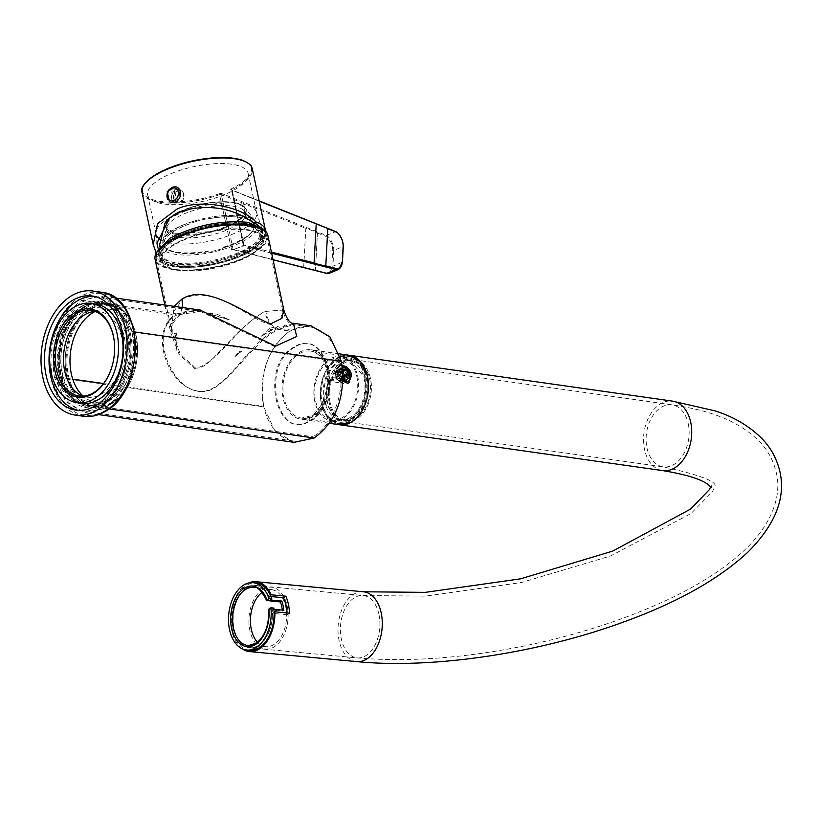 <?xml version="1.0" encoding="UTF-8"?>
<svg xmlns="http://www.w3.org/2000/svg" width="821" height="821" viewBox="0 0 821 821"><rect width="100%" height="100%" fill="white"/><g stroke="black" fill="none" stroke-linecap="round" stroke-linejoin="round"><path stroke-width="0.62" stroke-dasharray="4.11 3.08" d="M278.637 326.122L261.078 336.446L270.94 330.001L269.319 328.41L278.637 326.122L270.94 330.001M269.319 328.41L261.078 336.446M294.677 347.324C260.134 365.078 276.851 443.104 310.43 420.804C344.974 403.06 328.246 325.034 294.677 347.324M309.517 420.68C344.061 402.926 327.333 324.911 293.764 347.201C259.22 364.955 275.948 442.971 309.517 420.68M91.264 308.45A51.374 34.903 98.1 0 1 108.577 304.653A51.374 34.903 98.1 0 1 136.625 347.786A51.374 34.903 98.1 0 1 111.451 402.588A51.374 34.903 98.1 0 1 94.138 406.385A51.374 34.903 98.1 0 1 66.091 363.251A51.374 34.903 98.1 0 1 91.264 308.45M104.534 401.613A51.374 34.903 -81.9 0 0 123.694 378.307A51.374 34.903 -81.9 0 0 129.154 339.843A51.374 34.903 -81.9 0 0 101.66 303.678A51.374 34.903 -81.9 0 0 84.347 307.465A51.374 34.903 -81.9 0 0 59.174 362.266A51.374 34.903 -81.9 0 0 87.221 405.4A51.374 34.903 -81.9 0 0 104.534 401.613M103.6 403.039L123.427 378.943L129.071 339.155L112.231 306.541L97.894 301.523L82.726 305.679L61.052 334.475L58.188 374.92L75.809 403.316L103.6 403.039M342.952 381.057L337.944 372.231L339.34 365.489L342.039 365.078M343.886 365.561L348.402 368.537M339.36 424.724L328.061 418.063L321.329 403.593C318.517 383.263 323.915 368.013 337.544 357.864L349.212 355.247M348.556 381.857L345.384 382.535C341.125 381.437 338.231 378.245 336.702 372.96L338.775 365.827L341.69 365.314C345.949 366.412 348.833 369.604 350.362 374.899L350.259 379.466M323.802 402.136L340.027 421.029L350.588 418.71C362.749 409.648 367.572 396.03 365.058 377.886L348.833 358.993L338.273 361.312C326.111 370.374 321.288 383.982 323.802 402.136M356.858 376.716A31.321 21.284 98.1 0 1 331.838 419.859A31.321 21.284 98.1 0 1 315.613 400.976A31.321 21.284 98.1 0 1 340.633 357.833A31.321 21.284 98.1 0 1 356.858 376.716M310.831 325.763L290.983 330.104C268.118 347.15 259.046 372.734 263.777 406.867L54.391 377.157C49.66 343.024 58.732 317.44 81.597 300.394L101.435 296.053L120.554 307.146L131.935 331.561C136.666 365.684 127.604 391.268 104.729 408.314L84.891 412.665L65.783 401.561L54.391 377.157M182.806 307.598L180.199 313.355L176.597 313.879L199.985 310.03M293.672 323.33L278.052 328.277C272.161 327.507 268.077 321.894 265.799 311.426C239.711 323.033 217.206 364.627 194.69 368.485L179.194 354.549L171.014 333.675L174.175 306.366M338.796 373.257C338.303 369.666 339.453 367.9 342.254 367.952L348.268 374.602C348.761 378.183 347.611 379.949 344.81 379.897L342.234 378.727L338.806 373.442A5.265 3.397 -120.5 0 1 340.038 369.871A5.265 3.397 -120.5 0 1 341.68 369.594A5.265 3.397 -120.5 0 1 346.185 373.801A5.265 3.397 -120.5 0 1 345.374 378.953A5.265 3.397 -120.5 0 1 343.742 379.23A5.265 3.397 -120.5 0 1 341.659 378.296A5.265 3.397 -120.5 0 1 338.806 373.442M267.8 235.217A57.634 20.125 -12.1 0 1 236.263 261.088A57.634 20.125 -12.1 0 1 173.488 269.606A57.634 20.125 -12.1 0 1 155.087 259.385M283.809 309.866L265.799 311.426M343.034 379.651L339.401 370.25L340.972 370.004L344.728 379.323L343.034 379.651M155.58 253.248L159.561 261.304L173.642 265.973C200.724 268.21 226.76 262.874 251.739 249.953L264.157 239.363L264.834 229.818M245.746 223.579C220.233 221.465 195.706 226.504 172.164 238.665L159.182 251.164L164.005 261.232L175.786 264.711C201.309 266.815 225.826 261.786 249.368 249.625L260.421 240.563L261.057 229.798L245.746 223.579M244.935 225.867A51.374 17.939 167.9 0 0 188.994 233.462A51.374 17.939 167.9 0 0 160.875 256.521A51.374 17.939 167.9 0 0 165.893 262.279A51.374 17.939 167.9 0 0 177.285 265.635A51.374 17.939 167.9 0 0 259.128 242.287A51.374 17.939 167.9 0 0 261.345 234.98A51.374 17.939 167.9 0 0 244.935 225.867M84.481 306.366A52.626 35.755 -81.9 0 0 58.691 362.513A52.626 35.755 -81.9 0 0 87.426 406.693A52.626 35.755 -81.9 0 0 105.15 402.813A52.626 35.755 -81.9 0 0 124.792 378.943A52.626 35.755 -81.9 0 0 130.385 339.535A52.626 35.755 -81.9 0 0 102.215 302.487A52.626 35.755 -81.9 0 0 84.481 306.366M111.697 403.737A52.626 35.755 98.1 0 1 93.963 407.627A52.626 35.755 98.1 0 1 65.228 363.436A52.626 35.755 98.1 0 1 91.018 307.3A52.626 35.755 98.1 0 1 108.752 303.411A52.626 35.755 98.1 0 1 137.487 347.601A52.626 35.755 98.1 0 1 111.697 403.737A52.626 35.755 -81.9 0 0 131.329 379.877A52.626 35.755 -81.9 0 0 136.922 340.458A52.626 35.755 -81.9 0 0 108.752 303.411A52.626 35.755 -81.9 0 0 91.018 307.3A52.626 35.755 -81.9 0 0 65.228 363.436A52.626 35.755 -81.9 0 0 93.963 407.627A52.626 35.755 -81.9 0 0 111.697 403.737M83.537 305.33A53.642 36.442 -81.9 0 0 58.753 375.248A53.642 36.442 -81.9 0 0 104.616 403.645A53.642 36.442 -81.9 0 0 124.628 379.312A53.642 36.442 -81.9 0 0 130.323 339.135A53.642 36.442 -81.9 0 0 83.537 305.33M365.797 376.788A33.835 22.978 98.1 0 1 338.765 423.379A33.835 22.978 98.1 0 1 321.247 402.978A33.835 22.978 98.1 0 1 348.268 356.386A33.835 22.978 98.1 0 1 365.797 376.788M351.686 374.787L348.453 383.386L344.902 384.105C340.469 382.648 337.575 378.809 336.21 372.59L337.657 365.027L340.725 364.596C345.939 365.612 349.592 369.009 351.686 374.787M340.612 364.657A10.652 6.876 -120.5 0 1 349.736 373.186A10.652 6.876 -120.5 0 1 348.104 383.592A10.652 6.876 -120.5 0 1 344.799 384.166A10.652 6.876 -120.5 0 1 335.676 375.638A10.652 6.876 -120.5 0 1 337.308 365.232A10.652 6.876 -120.5 0 1 340.612 364.657M314.782 401.459A32.583 22.136 98.1 0 1 340.818 356.591A32.583 22.136 98.1 0 1 357.689 376.234A32.583 22.136 98.1 0 1 331.663 421.101A32.583 22.136 98.1 0 1 314.782 401.459M364.976 377.27A32.583 22.136 -81.9 0 0 348.094 357.628A32.583 22.136 -81.9 0 0 322.068 402.495A32.583 22.136 -81.9 0 0 338.94 422.138A32.583 22.136 -81.9 0 0 364.976 377.27M341.084 368.639A6.517 4.208 -120.5 0 1 346.667 373.863A6.517 4.208 -120.5 0 1 345.672 380.226A6.517 4.208 -120.5 0 1 343.65 380.585A6.517 4.208 -120.5 0 1 341.074 379.415A6.517 4.208 -120.5 0 1 337.534 373.411A6.517 4.208 -120.5 0 1 339.063 368.998A6.517 4.208 -120.5 0 1 341.084 368.639M341.331 367.962A7.03 4.536 -120.5 0 1 347.817 375.135A7.03 4.536 -120.5 0 1 344.091 380.862A7.03 4.536 -120.5 0 1 341.31 379.6A7.03 4.536 -120.5 0 1 337.493 373.114A7.03 4.536 -120.5 0 1 341.331 367.962M195.511 368.003L180.333 354.2L172.236 333.408L172.071 313.694L182.847 299.203C184.899 297.12 197.132 294.103 203.362 295.365C213.265 296.894 214.548 296.986 226.545 301.974L248.804 314.135C256.562 319.287 263.551 322.694 269.77 324.346L280.833 318.722L282.578 310.122L264.885 311.303C263.12 312.083 250.887 320.549 246.485 324.726L237.187 333.244L212.444 358.982C205.999 365.581 200.355 368.588 195.511 368.003M174.36 269.329A56.382 19.683 -12.1 0 1 156.349 259.323A56.382 19.683 -12.1 0 1 156.308 256.604A56.382 19.683 -12.1 0 1 190.636 232.805A56.382 19.683 -12.1 0 1 248.609 225.672A56.382 19.683 -12.1 0 1 265.552 233.185A56.382 19.683 -12.1 0 1 266.62 235.678A56.382 19.683 -12.1 0 1 235.76 260.996A56.382 19.683 -12.1 0 1 174.36 269.329M340.561 368.947L345.241 380.482L343.127 380.893L338.642 369.245L340.561 368.947M247.562 223.805A55.51 19.376 167.9 0 0 190.493 230.824A55.51 19.376 167.9 0 0 156.688 254.253A55.51 19.376 167.9 0 0 174.463 266.774A55.51 19.376 167.9 0 0 238.182 257.332A55.51 19.376 167.9 0 0 264.239 231.194A55.51 19.376 167.9 0 0 247.562 223.805M176.566 266.599A52.626 18.37 167.9 0 0 260.401 242.677A52.626 18.37 167.9 0 0 262.669 235.196A52.626 18.37 167.9 0 0 245.869 225.857A52.626 18.37 167.9 0 0 188.553 233.636A52.626 18.37 167.9 0 0 159.756 257.26A52.626 18.37 167.9 0 0 164.898 263.161A52.626 18.37 167.9 0 0 176.566 266.599M175.694 266.055A53.642 18.729 167.9 0 0 261.15 241.682A53.642 18.729 167.9 0 0 246.341 224.523A53.642 18.729 167.9 0 0 179.368 235.955A53.642 18.729 167.9 0 0 163.8 262.546A53.642 18.729 167.9 0 0 175.694 266.055M178.167 269.77A51.374 17.939 -12.1 0 1 161.768 260.657A51.374 17.939 -12.1 0 1 189.877 237.587A51.374 17.939 -12.1 0 1 245.828 229.993A51.374 17.939 -12.1 0 1 262.227 239.116A51.374 17.939 -12.1 0 1 234.118 262.176A51.374 17.939 -12.1 0 1 178.167 269.77M246.649 229.511A52.626 18.37 -12.1 0 1 263.459 238.849A52.626 18.37 -12.1 0 1 234.662 262.474A52.626 18.37 -12.1 0 1 177.346 270.253A52.626 18.37 -12.1 0 1 160.536 260.914A52.626 18.37 -12.1 0 1 189.343 237.29A52.626 18.37 -12.1 0 1 246.649 229.511M132.027 332.177A57.634 39.151 98.1 0 1 105.396 407.298A57.634 39.151 98.1 0 1 85.979 411.547A57.634 39.151 98.1 0 1 56.126 376.798A57.634 39.151 98.1 0 1 82.757 301.676A57.634 39.151 98.1 0 1 102.173 297.418A57.634 39.151 98.1 0 1 132.027 332.177L339.596 361.62A57.634 39.151 -81.9 0 0 309.743 326.871A57.634 39.151 -81.9 0 0 290.316 331.13A57.634 39.151 -81.9 0 0 263.695 406.251L103.6 383.53M339.596 361.62A57.634 39.151 98.1 0 1 312.965 436.751A57.634 39.151 98.1 0 1 293.549 441A57.634 39.151 98.1 0 1 263.695 406.251M182.847 299.203L180.836 314.433L176.843 315.028L200.365 311.354L274.953 346.749L296.709 336.302L293.251 324.531L278.298 329.416C271.71 328.328 267.246 322.294 264.885 311.303M156.349 259.323L172.236 333.408C173.847 328.102 165.626 328.852 180.836 314.433L190.328 311.262L200.375 311.354L102.173 297.418M82.757 301.676L176.843 315.028C146.733 330.75 172.082 391.032 199.79 391.104C222.234 396.851 249.605 343.424 278.298 329.416L290.316 331.13M81.597 300.394L176.597 313.879C147.985 329.334 166.468 386.712 198.744 391.432C225.436 394.244 247.111 343.373 278.052 328.277L290.983 330.104M294.092 442.345L275.097 431.189L263.777 406.867M176.884 350.895L175.458 335.543L174.339 333.11L176.884 350.895L175.961 337.924M176.094 335.922A55.51 19.376 -12.1 0 1 176.228 335.676L176.648 333.47L174.339 333.11M175.458 335.543A55.51 19.376 -12.1 0 1 176.648 333.47M208.965 314.464A55.51 19.376 -12.1 0 1 213.922 312.924L206.605 314.135L211.715 314.812A55.51 19.376 -12.1 0 1 212.29 314.638L214.455 315.285L212.29 314.638M211.428 314.771L229.562 319.923L213.922 312.924M206.605 314.135L209.068 314.433M214.455 315.285L229.562 319.923M234.939 356.683L241.887 351.172L239.188 351.45A55.51 19.376 167.9 0 0 240.84 351.029L234.939 356.683L239.188 351.45M240.84 351.029L241.887 351.172M285.246 327.117L285.164 325.732L284.107 325.588A55.51 19.376 167.9 0 0 284.251 324.952L285.246 327.117L284.107 325.588M285.164 325.732L284.251 324.952M159.818 256.655A52.626 18.37 -12.1 0 1 159.171 254.151A52.626 18.37 -12.1 0 1 206.184 226.339A52.626 18.37 -12.1 0 1 261.714 231.635A52.626 18.37 -12.1 0 1 261.93 232.127A52.626 18.37 -12.1 0 1 218.232 261.283A52.626 18.37 -12.1 0 1 159.818 256.655M258.861 232.333A49.681 17.344 167.9 0 0 205.076 227.643A49.681 17.344 167.9 0 0 162.189 254.561A49.681 17.344 167.9 0 0 162.671 255.957A49.681 17.344 167.9 0 0 216.457 260.647A49.681 17.344 167.9 0 0 259.344 233.728A49.681 17.344 167.9 0 0 258.861 232.333M160.752 246.998A49.681 17.344 167.9 0 0 214.538 251.688A49.681 17.344 167.9 0 0 257.425 224.769A49.681 17.344 167.9 0 0 256.942 223.374A49.681 17.344 167.9 0 0 203.156 218.684A49.681 17.344 167.9 0 0 160.269 245.602A49.681 17.344 167.9 0 0 160.752 246.998M166.16 227.858A40.352 14.09 167.9 0 0 209.837 231.666A40.352 14.09 167.9 0 0 244.668 209.807A40.352 14.09 167.9 0 0 244.278 208.667A40.352 14.09 167.9 0 0 200.601 204.86A40.352 14.09 167.9 0 0 165.77 226.719A40.352 14.09 167.9 0 0 166.16 227.858M166.909 231.348A40.352 14.09 167.9 0 0 212.249 234.765A40.352 14.09 167.9 0 0 245.417 213.296A40.352 14.09 167.9 0 0 245.027 212.157A40.352 14.09 167.9 0 0 243.652 210.33A40.352 14.09 167.9 0 0 199.688 208.739A40.352 14.09 167.9 0 0 166.909 226.781A40.352 14.09 167.9 0 0 166.519 230.208A40.352 14.09 167.9 0 0 166.909 231.348M201.514 219.987A47.136 16.461 -12.1 0 1 209.55 218.273A65.506 5.511 -100.3 0 0 209.324 217.401A46.776 16.328 -12.1 0 1 253.566 222.429A46.776 16.328 -12.1 0 1 253.72 228.792A46.776 16.328 -12.1 0 1 223.661 247.1A65.506 15.732 -107.4 0 1 224 248.209A47.136 16.461 -12.1 0 1 216.18 250.384A47.136 16.461 -12.1 0 1 208.144 252.098A65.506 5.511 79.7 0 1 207.939 250.959A46.776 16.328 -12.1 0 1 165.298 247.747A46.776 16.328 -12.1 0 1 163.348 245.294A46.776 16.328 -12.1 0 1 162.835 241.877A46.776 16.328 -12.1 0 1 193.602 221.26A65.506 15.732 72.6 0 0 193.694 222.173A47.136 16.461 -12.1 0 1 201.514 219.987M209.324 217.401L209.55 218.273M209.529 218.643A46.109 16.102 -12.1 0 1 253.935 225.518A46.109 16.102 -12.1 0 1 223.671 247.921L224 248.209M223.671 247.921L223.64 247.798A46.109 16.102 167.9 0 0 253.268 229.747A46.109 16.102 167.9 0 0 253.905 225.395A46.109 16.102 167.9 0 0 209.499 218.509M223.661 247.1L223.64 247.798M208.144 252.098L208.134 251.606A46.109 16.102 -12.1 0 1 166.099 248.435A46.109 16.102 -12.1 0 1 164.179 246.023A46.109 16.102 -12.1 0 1 163.738 244.72A46.109 16.102 -12.1 0 1 194.002 222.317L193.602 221.26M208.165 251.729A46.109 16.102 -12.1 0 1 164.21 246.146A46.109 16.102 -12.1 0 1 163.759 244.853A46.109 16.102 -12.1 0 1 194.023 222.45L194.002 222.317M208.134 251.606L207.939 250.959M327.456 401.982A29.925 20.33 98.1 0 1 351.367 360.768A29.925 20.33 98.1 0 1 366.864 378.809A29.925 20.33 98.1 0 1 342.962 420.024A29.925 20.33 98.1 0 1 327.456 401.982M324.726 401.592A29.925 20.33 98.1 0 1 348.638 360.378A29.925 20.33 98.1 0 1 364.134 378.43A29.925 20.33 98.1 0 1 340.222 419.634A29.925 20.33 98.1 0 1 324.726 401.592M242.441 648.939A35.087 22.003 95.4 0 1 231.717 630.466A35.087 22.003 95.4 0 1 248.63 582.992M339.504 424.744A35.087 23.83 98.1 0 1 321.329 403.593A35.087 23.83 98.1 0 1 349.356 355.277M270.468 595.328L268.898 596.364L271.002 596.559M268.898 596.364A31.321 19.642 -84.6 0 0 255.69 585.455A31.321 19.642 -84.6 0 0 233.975 628.978A31.321 19.642 -84.6 0 0 249.841 647.831A31.321 19.642 -84.6 0 0 272.541 613.349L274.111 612.322M329.262 402.906A31.321 21.284 98.1 0 1 354.292 359.772A31.321 21.284 98.1 0 1 370.517 378.655A31.321 21.284 98.1 0 1 345.487 421.799A31.321 21.284 98.1 0 1 329.262 402.906M327.363 402.033A30.069 20.433 98.1 0 1 351.388 360.624A30.069 20.433 98.1 0 1 366.966 378.758A30.069 20.433 98.1 0 1 342.932 420.167A30.069 20.433 98.1 0 1 327.363 402.033M330.093 402.423A30.069 20.433 98.1 0 1 354.118 361.014A30.069 20.433 98.1 0 1 369.696 379.148A30.069 20.433 98.1 0 1 345.672 420.557A30.069 20.433 98.1 0 1 330.093 402.423M289.464 613.174L287.114 614.713A31.321 19.642 -84.6 0 0 287.063 612.948M287.114 614.713L272.541 613.349M249.615 650.324A33.835 21.213 95.4 0 1 231.481 622.472A33.835 21.213 95.4 0 1 246.126 585.64A33.835 21.213 95.4 0 1 255.926 582.961M268.836 609.141L269.031 609.736L282.414 611.163A28.776 18.052 -84.6 0 0 282.311 610.106M257.496 642.268A28.663 17.98 -84.6 0 0 266.158 646.681A28.663 17.98 -84.6 0 0 274.142 644.382A28.663 17.98 -84.6 0 0 286.56 613.431A28.663 17.98 -84.6 0 0 271.505 589.611A28.663 17.98 -84.6 0 0 262.884 591.859A28.663 17.98 -84.6 0 0 262.176 592.341M273.947 609.326L272.151 609.151A31.075 19.488 95.4 0 1 258.872 645.111A31.075 19.488 95.4 0 1 249.871 647.584A31.075 19.488 95.4 0 1 233.215 622A31.075 19.488 95.4 0 1 246.659 588.175A31.075 19.488 95.4 0 1 255.67 585.701A31.075 19.488 95.4 0 1 270.181 599.966M262.402 589.642A31.075 19.488 95.4 0 1 271.412 587.179A31.075 19.488 95.4 0 1 288.058 612.764A31.075 19.488 95.4 0 1 274.614 646.589A31.075 19.488 95.4 0 1 265.614 649.062A31.075 19.488 95.4 0 1 248.958 623.478A31.075 19.488 95.4 0 1 262.402 589.642M283.809 610.249L282.414 611.163M272.151 609.151L273.824 608.053M340.253 378.409L338.17 375.474L338.652 372.642L341.208 372.734L343.291 375.669L342.809 378.512L340.253 378.409L344.953 375.341M345.189 375.505L342.983 371.995M347.139 379.015A6.26 4.043 59.5 0 0 346.801 371.523A6.26 4.043 59.5 0 0 340.356 368.526A6.26 4.043 59.5 0 0 339.925 368.845A6.26 4.043 59.5 0 0 340.263 376.326A6.26 4.043 59.5 0 0 346.708 379.323A6.26 4.043 59.5 0 0 347.139 379.015M343.589 381.098A6.26 4.043 59.5 0 0 343.26 373.617A6.26 4.043 59.5 0 0 336.815 370.61A6.26 4.043 59.5 0 0 336.384 370.928A6.26 4.043 59.5 0 0 335.348 374.858A6.26 4.043 59.5 0 0 338.734 380.636A6.26 4.043 59.5 0 0 343.157 381.416A6.26 4.043 59.5 0 0 343.589 381.098M343.445 381.406A8.774 5.665 -120.5 0 1 337.534 374.345A8.774 5.665 -120.5 0 1 338.488 366.802A8.774 5.665 -120.5 0 1 339.094 366.361A8.774 5.665 -120.5 0 1 348.114 370.569A8.774 5.665 -120.5 0 1 348.576 381.047A8.774 5.665 -120.5 0 1 348.217 381.334M342.819 380.831A5.634 3.643 59.5 0 0 342.306 373.791A5.634 3.643 59.5 0 0 336.333 371.677A5.634 3.643 59.5 0 0 335.399 375.218A5.634 3.643 59.5 0 0 338.447 380.41A5.634 3.643 59.5 0 0 342.819 380.831M342.316 380.123A4.762 3.068 59.5 0 0 342.059 374.427A4.762 3.068 59.5 0 0 337.164 372.149A4.762 3.068 59.5 0 0 336.836 372.385A4.762 3.068 59.5 0 0 337.092 378.081A4.762 3.068 59.5 0 0 341.988 380.359A4.762 3.068 59.5 0 0 342.316 380.123M341.208 372.734L342.993 371.687M343.291 375.669L344.512 374.961M338.652 372.642L343.589 369.737M338.17 375.474L343.106 372.57M342.809 378.512L347.745 375.608M112.354 402.721A51.374 34.903 98.1 0 1 68.441 375.536A51.374 34.903 98.1 0 1 92.178 308.573A51.374 34.903 98.1 0 1 136.984 340.951A51.374 34.903 98.1 0 1 131.524 379.425A51.374 34.903 98.1 0 1 112.354 402.721M109.491 373.422A43.226 29.371 -81.9 0 0 109.593 373.196A43.226 29.371 -81.9 0 0 114.181 340.828A43.226 29.371 -81.9 0 0 114.15 340.582M81.566 403.337A50.122 34.051 98.1 0 1 54.207 361.25A50.122 34.051 98.1 0 1 78.765 307.783A50.122 34.051 98.1 0 1 95.657 304.088M94.415 296.422A57.634 39.151 98.1 0 1 96.714 296.638A57.634 39.151 98.1 0 1 128.179 345.036A57.634 39.151 98.1 0 1 99.936 406.518A57.634 39.151 98.1 0 1 80.52 410.777A57.634 39.151 98.1 0 1 78.252 410.356M103.21 401.192A51.128 34.728 98.1 0 1 85.979 404.969A51.128 34.728 98.1 0 1 58.065 362.051A51.128 34.728 98.1 0 1 83.126 307.516A51.128 34.728 98.1 0 1 100.347 303.739A51.128 34.728 98.1 0 1 128.261 346.667A51.128 34.728 98.1 0 1 103.21 401.192M105.94 401.582A51.128 34.728 98.1 0 1 88.709 405.358A51.128 34.728 98.1 0 1 60.795 362.43A51.128 34.728 98.1 0 1 85.856 307.906A51.128 34.728 98.1 0 1 103.077 304.129A51.128 34.728 98.1 0 1 130.991 347.057A51.128 34.728 98.1 0 1 105.94 401.582M106.237 402.957A52.626 35.755 98.1 0 1 88.504 406.847A52.626 35.755 98.1 0 1 59.769 362.656A52.626 35.755 98.1 0 1 85.558 306.52A52.626 35.755 98.1 0 1 103.292 302.641A52.626 35.755 98.1 0 1 132.027 346.821A52.626 35.755 98.1 0 1 106.237 402.957M95.195 311.446A46.992 31.916 98.1 0 1 108.865 309.127A46.992 31.916 98.1 0 1 134.521 348.576A46.992 31.916 98.1 0 1 111.502 398.698A46.992 31.916 98.1 0 1 95.667 402.167A46.992 31.916 98.1 0 1 83.178 396.143M83.937 311.303A46.992 31.916 98.1 0 1 99.762 307.834A46.992 31.916 98.1 0 1 125.418 347.283A46.992 31.916 98.1 0 1 102.389 397.405A46.992 31.916 98.1 0 1 86.564 400.874A46.992 31.916 98.1 0 1 60.908 361.425A46.992 31.916 98.1 0 1 83.937 311.303M95.082 311.405A43.226 29.371 98.1 0 1 99.238 311.559A43.226 29.371 98.1 0 1 122.842 347.847A43.226 29.371 98.1 0 1 101.66 393.967A43.226 29.371 98.1 0 1 87.088 397.159A43.226 29.371 98.1 0 1 83.054 396.143M172.246 188.296L176.248 188.245L174.955 200.929L171.117 201.042L172.246 188.296M174.832 189.333L178.845 189.292L177.541 201.956L173.713 202.079L174.832 189.333M191.632 208.76A51.374 17.939 -12.1 0 1 256.388 212.044A51.374 17.939 -12.1 0 1 256.573 212.731A51.374 17.939 -12.1 0 1 232.805 234.108A51.374 17.939 -12.1 0 1 160.054 239.373M171.435 173.488A51.374 17.939 -12.1 0 1 248.127 173.334A51.374 17.939 -12.1 0 1 224.359 194.71A51.374 17.939 -12.1 0 1 147.667 194.864A51.374 17.939 -12.1 0 1 171.435 173.488M303.688 267.225L305.833 228.084L317.45 232.733L315.438 270.437L233.092 249.307L231.573 249.584L232.784 249.789A56.382 19.683 167.9 0 0 238.09 247.757A56.382 19.683 167.9 0 0 243.047 245.571L243.55 245.007A0.749 0.647 104.2 0 1 243.098 245.961L233.338 249.707L273.044 259.682M265.532 230.886A56.382 19.683 -12.1 0 1 239.322 253.494A56.382 19.683 -12.1 0 1 161.983 260.668L164.416 259.662L157.96 248.075M155.877 252.016L161.983 260.668M142.002 192.36A56.382 19.683 167.9 0 0 219.792 194.608L221.342 194.495L233.092 249.307A0.749 0.647 -75.8 0 0 233.533 249.779L233.338 249.707M242.842 245.797L243.847 244.535L243.55 245.007L271.423 252.078M157.139 236.622A51.374 17.939 -12.1 0 1 156.113 234.262A51.374 17.939 -12.1 0 1 156 233.575A51.374 17.939 -12.1 0 1 169.865 217.709M257.127 224.523A53.478 18.667 -12.1 0 1 262.371 229.931A53.478 18.667 -12.1 0 1 226.278 256.983A53.478 18.667 -12.1 0 1 164.416 259.662M317.45 232.733L315.438 270.437M303.729 267.461L305.833 228.084M316.177 223.825L314.084 263.202M273.075 259.816L233.533 249.779A0.749 0.647 -75.8 0 0 233.903 249.748M175.304 186.695A8.148 6.773 -68.1 0 0 167.433 191.796A8.148 6.773 -68.1 0 0 169.372 201.514M172.256 193.787A6.896 5.737 -68.1 0 0 174.904 202.561A6.896 5.737 -68.1 0 0 177.264 202.879A6.896 5.737 -68.1 0 0 182.693 198.538A6.896 5.737 -68.1 0 0 181.964 191.16A6.896 5.737 -68.1 0 0 180.035 189.764A6.896 5.737 -68.1 0 0 172.256 193.787M168.387 192.227A6.896 5.737 -68.1 0 0 171.035 201.012A6.896 5.737 -68.1 0 0 178.814 196.989A6.896 5.737 -68.1 0 0 176.166 188.214A6.896 5.737 -68.1 0 0 168.387 192.227M174.052 194.536A6.219 5.172 -68.1 0 0 178.578 202.746A6.219 5.172 -68.1 0 0 183.473 198.826A6.219 5.172 -68.1 0 0 182.816 192.165A6.219 5.172 -68.1 0 0 174.052 194.536M313.088 416.729A35.087 23.83 98.1 0 1 301.266 419.315A35.087 23.83 98.1 0 1 283.091 398.164A35.087 23.83 98.1 0 1 299.306 352.435A35.087 23.83 98.1 0 1 311.128 349.849A35.087 23.83 98.1 0 1 329.293 371A35.087 23.83 98.1 0 1 313.088 416.729M299.552 353.584A33.835 22.978 98.1 0 1 310.943 351.09A33.835 22.978 98.1 0 1 328.472 371.492A33.835 22.978 98.1 0 1 312.842 415.58A33.835 22.978 98.1 0 1 301.44 418.084A33.835 22.978 98.1 0 1 283.922 397.682A33.835 22.978 98.1 0 1 299.552 353.584M131.935 331.561L134.244 331.889M72.751 379.158L56.126 376.798M105.396 407.298L312.965 436.751M104.729 408.314L108.936 408.909M174.031 214.733L164.754 225.549L174.103 233.482L211.644 231.573C223.589 229.233 249.389 218.437 245.171 208.452C239.876 198.733 210.227 201.545 198.795 204.952L179.614 211.674M164.939 223.445A41.799 14.593 167.9 0 0 164.816 228.454A41.799 14.593 167.9 0 0 211.777 231.994A41.799 14.593 167.9 0 0 245.736 208.585A41.799 14.593 167.9 0 0 244.083 206.471A41.799 14.593 167.9 0 0 198.764 205.045A41.799 14.593 167.9 0 0 169.311 218.119M356.868 661.634A35.087 22.003 95.4 0 1 339.094 640.524A35.087 22.003 95.4 0 1 363.416 591.777M662.691 470.607A35.087 23.83 98.1 0 1 644.516 449.446A35.087 23.83 98.1 0 1 672.543 401.13M378.933 614.365A31.321 19.642 -84.6 0 0 363.067 595.523A31.321 19.642 -84.6 0 0 341.351 639.046A31.321 19.642 -84.6 0 0 357.217 657.898A31.321 19.642 -84.6 0 0 378.933 614.365M688.244 423.739A31.321 21.284 98.1 0 1 663.214 466.882A31.321 21.284 98.1 0 1 646.989 447.989A31.321 21.284 98.1 0 1 672.019 404.856A31.321 21.284 98.1 0 1 688.244 423.739M269.031 609.736A29.166 18.288 95.4 0 1 256.532 643.182A29.166 18.288 95.4 0 1 255.865 643.602M271.505 589.611L253.843 587.456A29.166 18.288 95.4 0 1 267.061 600.551M342.962 380.585A8.774 5.665 -120.5 0 1 339.771 377.465A8.774 5.665 -120.5 0 1 338.981 366.515A8.774 5.665 -120.5 0 1 339.586 366.074A8.774 5.665 -120.5 0 1 348.289 369.799A8.774 5.665 -120.5 0 1 349.079 380.759M342.993 375.874L341.454 368.383A6.26 4.043 -120.5 0 1 342.367 367.356M339.011 382.063A4.762 3.068 59.5 0 0 338.755 376.367A4.762 3.068 59.5 0 0 333.86 374.089A4.762 3.068 59.5 0 0 333.531 374.325A4.762 3.068 59.5 0 0 333.788 380.02A4.762 3.068 59.5 0 0 338.683 382.299A4.762 3.068 59.5 0 0 339.011 382.063M333.326 377.332A2.258 1.457 -120.5 0 1 335.717 378.183A2.258 1.457 -120.5 0 1 335.922 380.995A2.258 1.457 -120.5 0 1 333.531 380.154A2.258 1.457 -120.5 0 1 333.326 377.332M101.055 292.194A62.653 42.559 -81.9 0 0 79.945 296.822A62.653 42.559 -81.9 0 0 49.239 363.652A62.653 42.559 -81.9 0 0 83.455 416.257M105.221 410.613A61.401 41.707 98.1 0 1 52.739 378.122A61.401 41.707 98.1 0 1 81.105 298.095A61.401 41.707 98.1 0 1 133.587 330.586A61.401 41.707 98.1 0 1 105.221 410.613M246.341 162.178A55.633 19.427 -12.1 0 1 231.45 188.748A2.001 0.698 167.9 0 0 231.019 189.764L335.471 231.645L326.276 235.432L221.824 193.551A2.001 0.698 167.9 0 0 219.34 193.735L231.573 249.584M219.34 193.735A55.633 19.427 -12.1 0 1 161.039 201.484A55.633 19.427 -12.1 0 1 144.722 183.966M259.231 201.196L231.799 190.195L243.55 245.007M221.824 193.551A0.749 0.626 111.9 0 0 221.342 194.495L305.771 228.351M243.847 244.535L232.066 189.559A56.382 19.683 167.9 0 0 252.263 168.716M317.388 233.01L325.793 236.376A9.277 4.002 -112.4 0 1 332.71 250.2L331.869 265.994A19.294 8.323 -112.4 0 1 325.906 272.87L315.397 270.201M342.285 262.279L332.916 266.168L333.757 250.374L342.952 246.587L342.111 262.381A20.053 8.651 -112.4 0 1 338.714 269.401M271.659 253.217L243.098 245.961M332.71 250.2L333.757 250.374A10.026 4.321 67.6 0 0 326.276 235.432A0.749 0.626 111.9 0 0 325.793 236.376M335.902 231.635A0.749 0.626 -68.1 0 0 335.471 231.645A10.026 4.321 -112.4 0 1 342.952 246.587L343.137 246.485M329.519 273.188A20.053 8.651 67.6 0 0 332.916 266.168L331.869 265.994M259.159 200.868L231.45 189.754A0.749 0.626 -68.1 0 1 231.799 190.195L231.45 188.748M243.303 245.335L231.45 189.754A0.749 0.626 -68.1 0 0 231.019 189.764M339.299 353.841L311.128 349.849C332.936 349.859 334.701 406.138 311.528 417.006L301.266 419.315L329.437 423.318M348.268 356.386L310.943 351.09C336.097 357.207 329.508 406.221 310.892 415.919L301.44 418.084L338.765 423.379M101.66 303.678L108.577 304.653M129.154 339.843L129.071 339.155M123.694 378.307L123.427 378.943M339.34 365.489L338.775 365.827M331.838 419.859L340.027 421.019M115.073 297.982L101.435 296.053M341.659 378.296L342.234 378.727M340.038 369.871L339.401 370.25M165.893 262.279L164.005 261.232M87.426 406.693L88.504 406.847M340.818 356.591L348.094 357.628M156.688 254.253L156.308 256.604M260.401 242.677L261.15 241.682M160.875 256.521L161.768 260.657M262.669 235.196L263.459 238.849M159.756 257.26L160.536 260.914M261.345 234.98L262.227 239.116M164.898 263.161L163.8 262.546M264.239 231.194L265.552 233.185M266.62 235.678L282.578 310.133C285.421 319.656 288.982 324.459 293.251 324.531L309.743 326.871M331.663 421.101L338.94 422.138M293.549 441L85.979 411.547M102.215 302.487L103.292 302.641M259.128 242.287L260.421 240.563M345.374 378.953L344.728 379.323M164.877 305.053L171.014 333.675C171.928 328.472 165.072 327.866 180.199 313.355L189.651 310.102L200.037 310.04M340.633 357.833L348.833 358.993M348.812 381.724L348.299 382.032M98.52 414.595L84.891 412.665M87.221 405.4L94.138 406.385M168.839 218.468L198.764 204.922C220.336 200.15 235.442 200.673 244.083 206.471L259.826 227.284L261.93 232.127M159.212 246.536L159.171 254.151M257.425 224.769L259.344 233.728M245.417 213.296L244.668 209.807M243.652 210.33L253.566 222.429M162.835 241.877L166.909 226.781M166.519 230.208L165.77 226.719M166.099 248.435L165.298 247.747M253.268 229.747L253.72 228.792M160.269 245.602L162.189 254.561M348.638 360.378L351.367 360.768M710.801 486.699L711.243 485.334L711.766 487.766M255.69 585.455L363.067 595.523L425.463 596.128L521.376 582.51L610.444 556.022L690.984 513.556L712.361 491.81L715.07 485.991C716.056 481.085 698.774 474.712 663.214 466.882L345.487 421.799M354.292 359.772L672.019 404.856C701.955 409.33 734.179 417.017 758.871 440.856C767.604 449.713 773.403 460.314 776.276 472.67C781.972 495.186 772.263 523.931 744.37 550.306C723.27 569.907 695.018 587.61 659.622 603.394C620.666 620.758 577.656 634.5 530.592 644.618C467.19 657.96 409.402 662.383 357.217 657.898L249.841 647.831M354.118 361.014L351.388 360.624M345.672 420.557L342.932 420.167M340.222 419.634L342.962 420.024M266.158 646.681L248.404 645.522M255.67 585.701L271.412 587.179M249.871 647.584L265.614 649.062M342.08 365.355L339.094 366.361M337.164 372.149L333.295 374.499C331.12 380.482 332.916 383.079 338.683 382.299L341.988 380.359M340.356 368.526L336.815 370.61M346.708 379.323L343.157 381.416M92.157 296.001L96.714 296.638M85.979 404.969L88.709 405.358M99.762 307.834L108.865 309.127M91.039 310.389L99.238 311.559M78.898 395.989L87.088 397.159M86.564 400.874L95.667 402.167M100.347 303.739L103.077 304.129M75.963 410.131L80.52 410.777M178.845 189.292L176.248 188.245M248.127 173.334L256.573 212.731M147.667 194.864L156.113 234.262M156 233.575L156.944 243.016M256.388 212.044L262.371 229.931M173.713 202.079L171.117 201.042M174.904 202.561L171.035 201.012M178.578 202.746L177.264 202.879M182.816 192.165L181.964 191.16M180.035 189.764L176.166 188.214"/><path stroke-width="1.23" d="M342.039 365.078L343.886 365.561M348.402 368.537L351.604 374.171L348.874 381.693L345.774 382.309L342.952 381.057M349.212 355.247L360.747 361.887L367.531 376.429C370.353 396.759 364.945 411.998 351.326 422.158L339.36 424.724M134.244 331.889L341.331 361.271L329.939 336.856L310.831 325.763L293.672 323.33M199.985 310.03L275.61 346.113L296.75 336.466L293.436 323.289C290.07 323.761 286.857 319.287 283.809 309.866L281.921 318.384L270.591 323.864C245.181 314.156 207.2 283.081 181.944 299.07L182.806 307.598M164.877 305.053L155.087 259.385A57.634 20.125 -12.1 0 1 155.036 256.604A57.634 20.125 -12.1 0 1 190.133 232.281A57.634 20.125 -12.1 0 1 249.399 224.985A57.634 20.125 -12.1 0 1 266.712 232.661A57.634 20.125 -12.1 0 1 267.8 235.217L283.809 309.866M266.712 232.661L264.834 229.818L247.891 222.317C220.808 220.079 194.782 225.416 169.803 238.326L155.58 253.248L155.036 256.604M174.175 306.366L181.944 299.07M350.259 379.466L348.556 381.857M341.331 361.271C346.062 395.394 336.99 420.978 314.125 438.024L294.092 442.345M248.63 582.992A35.087 22.003 95.4 0 1 256.039 581.709A35.087 22.003 95.4 0 1 271.248 594.815L285.821 596.179A35.087 22.003 95.4 0 1 288.397 604.184A35.087 22.003 95.4 0 1 289.464 613.174L274.891 611.809A35.087 22.003 95.4 0 1 249.492 651.576A35.087 22.003 95.4 0 1 242.441 648.939M339.299 353.841L349.356 355.277A35.087 23.83 98.1 0 1 367.531 376.429A35.087 23.83 98.1 0 1 339.504 424.744L329.437 423.318M271.002 596.559L283.471 597.729L285.821 596.179M287.063 612.948A31.321 19.642 -84.6 0 0 286.139 605.672A31.321 19.642 -84.6 0 0 283.471 597.729M271.248 594.815L270.468 595.328M274.891 611.809L274.111 612.322M282.311 610.106A28.776 18.052 -84.6 0 0 280.443 601.978L267.061 600.551L266.866 599.956L268.939 598.601A33.835 21.213 -84.6 0 0 253.012 582.684A33.835 21.213 -84.6 0 0 243.211 585.373A33.835 21.213 -84.6 0 0 228.566 622.205A33.835 21.213 -84.6 0 0 246.7 650.058A33.835 21.213 -84.6 0 0 256.501 647.369A33.835 21.213 -84.6 0 0 270.909 607.786L268.836 609.141L269.031 609.736M270.909 607.786L273.824 608.053A33.835 21.213 95.4 0 1 259.415 647.646A33.835 21.213 95.4 0 1 249.615 650.324L246.7 650.058M262.176 592.341A28.663 17.98 -84.6 0 0 250.61 616.438A28.663 17.98 -84.6 0 0 257.496 642.268M268.939 598.601L271.854 598.868L270.181 599.966L281.839 601.064A31.075 19.488 95.4 0 1 283.809 610.249L273.947 609.326M281.839 601.064L280.443 601.978M267.061 600.551L266.866 599.956A30.418 19.078 95.4 0 0 243.878 588.493A30.418 19.078 95.4 0 0 231.604 628.352A30.418 19.078 95.4 0 0 255.824 644.239A30.418 19.078 95.4 0 0 268.836 609.141M253.012 582.684L255.926 582.961A33.835 21.213 95.4 0 1 271.854 598.868M343.106 372.57L343.589 369.737L346.144 369.83L348.227 372.775L347.745 375.608A3.633 2.35 59.5 0 0 347.447 371.071A3.633 2.35 59.5 0 0 343.589 369.717A3.633 2.35 59.5 0 0 342.983 371.995A3.633 2.35 59.5 0 0 344.953 375.341A3.633 2.35 59.5 0 0 347.765 375.618L345.189 375.505M348.217 381.334A8.774 5.665 -120.5 0 1 347.981 381.488A8.774 5.665 -120.5 0 1 343.445 381.406M342.993 371.687L346.144 369.83M344.512 374.961L348.227 372.775M75.327 312.308A44.478 30.223 98.1 0 1 114.119 340.335A44.478 30.223 98.1 0 1 109.398 373.647A44.478 30.223 98.1 0 1 92.794 393.823A44.478 30.223 98.1 0 1 54.771 370.281A44.478 30.223 98.1 0 1 75.327 312.308M114.15 340.582A43.226 29.371 -81.9 0 0 91.039 310.389A43.226 29.371 -81.9 0 0 76.476 313.581A43.226 29.371 -81.9 0 0 55.294 359.701A43.226 29.371 -81.9 0 0 78.898 395.989A43.226 29.371 -81.9 0 0 93.461 392.797A43.226 29.371 -81.9 0 0 109.491 373.422M93.902 398.985A50.122 34.051 98.1 0 1 77.02 402.69A50.122 34.051 98.1 0 1 49.65 360.604A50.122 34.051 98.1 0 1 74.218 307.136A50.122 34.051 98.1 0 1 91.1 303.442A50.122 34.051 98.1 0 1 118.47 345.528A50.122 34.051 98.1 0 1 93.902 398.985M91.1 303.442L95.657 304.088A50.122 34.051 98.1 0 1 123.017 346.175A50.122 34.051 98.1 0 1 98.458 399.632A50.122 34.051 98.1 0 1 81.566 403.337L77.02 402.69M78.252 410.356A57.634 39.151 98.1 0 1 49.014 360.717A57.634 39.151 98.1 0 1 77.287 300.897A57.634 39.151 98.1 0 1 94.415 296.422M72.741 300.25A57.634 39.151 98.1 0 1 92.157 296.001A57.634 39.151 98.1 0 1 123.632 344.389A57.634 39.151 98.1 0 1 95.38 405.872A57.634 39.151 98.1 0 1 75.963 410.131A57.634 39.151 98.1 0 1 44.488 361.733A57.634 39.151 98.1 0 1 72.741 300.25M96.365 410.469A62.653 42.559 98.1 0 1 75.255 415.098A62.653 42.559 98.1 0 1 41.05 362.492A62.653 42.559 98.1 0 1 71.755 295.663A62.653 42.559 98.1 0 1 92.865 291.034A62.653 42.559 98.1 0 1 127.07 343.64A62.653 42.559 98.1 0 1 96.365 410.469M83.178 396.143A46.992 31.916 98.1 0 1 70.452 352.773A46.992 31.916 98.1 0 1 93.04 312.596A46.992 31.916 98.1 0 1 95.195 311.446M83.054 396.143A43.226 29.371 98.1 0 1 63.474 357.843A43.226 29.371 98.1 0 1 84.676 314.751A43.226 29.371 98.1 0 1 95.082 311.405M257.127 224.523A53.478 18.667 -12.1 0 0 253.556 222.994C236.079 209.817 215.441 205.076 191.632 208.76L179.737 212.229L169.865 217.709L156.944 243.016L157.96 248.075M253.556 222.994L255.978 221.998C240.584 205.424 198.015 198.579 176.741 209.242L157.611 223.61L153.188 244.545L155.877 252.016M316.218 224.051L314.084 263.202L325.783 266.178L327.795 228.484L259.231 201.196M255.978 221.998A56.382 19.683 -12.1 0 1 265.409 230.024A56.382 19.683 -12.1 0 1 265.532 230.886M160.054 239.373A51.374 17.939 -12.1 0 1 157.139 236.622M325.783 266.178L327.795 228.484M169.372 201.514A8.148 6.773 -68.1 0 0 179.768 197.42A8.148 6.773 -68.1 0 0 175.304 186.695L167.238 191.734L169.372 201.514M167.7 191.97A6.65 5.531 -68.1 0 0 170.07 200.355A6.65 5.531 -68.1 0 0 177.767 196.558A6.65 5.531 -68.1 0 0 175.407 188.173A6.65 5.531 -68.1 0 0 167.7 191.97M103.6 383.53L72.751 379.158M108.936 408.909L314.125 438.024M179.614 211.674L174.031 214.733M169.311 218.119A41.799 14.593 167.9 0 0 164.939 223.445L168.839 218.468M256.039 581.709L363.416 591.777A35.087 22.003 95.4 0 1 381.19 612.887A35.087 22.003 95.4 0 1 356.868 661.634C433.888 669.197 540.834 652.808 626.002 621.128C678.105 602.029 718.529 579.226 747.274 552.728C774.973 525.286 785.861 498.337 779.95 471.88C776.902 458.785 770.775 447.568 761.57 438.24C749.08 425.945 733.687 416.852 715.389 410.962L672.543 401.13A35.087 23.83 98.1 0 1 690.718 422.281A35.087 23.83 98.1 0 1 662.691 470.607L339.504 424.744M255.865 643.602A29.166 18.288 95.4 0 1 248.404 645.522A29.166 18.288 95.4 0 1 232.466 621.743A29.166 18.288 95.4 0 1 245.069 589.735A29.166 18.288 95.4 0 1 253.843 587.456C257.065 586.112 261.324 590.412 266.62 600.336M342.367 367.356A6.26 4.043 -120.5 0 1 342.911 367.069L348.72 369.922L349.91 376.942A6.26 4.043 59.5 0 1 348.453 378.255L342.634 375.402M349.079 380.759A8.774 5.665 -120.5 0 1 348.473 381.201A8.774 5.665 -120.5 0 1 342.962 380.585M83.455 416.257A62.653 42.559 -81.9 0 0 104.565 411.629A62.653 42.559 -81.9 0 0 135.26 344.799A62.653 42.559 -81.9 0 0 101.055 292.194C144.28 294.955 146.949 390.468 104.944 411.567C97.894 415.672 90.731 417.232 83.455 416.257L75.255 415.098M142.002 192.36C140.124 187.701 145.153 181.492 157.068 173.724C167.227 168.018 179.563 163.636 194.084 160.567C214.681 156.544 230.968 156.493 242.965 160.413C254.448 166.232 250.426 166.324 252.263 168.716A56.382 19.683 167.9 0 0 168.089 168.89A56.382 19.683 167.9 0 0 142.002 192.36L153.188 244.545M144.722 183.966A55.633 19.427 -12.1 0 1 192.914 160.854A55.633 19.427 -12.1 0 1 246.341 162.178M271.423 252.078L314.145 262.925M325.855 265.901L336.353 268.57A19.294 8.323 67.6 0 0 342.326 261.694L343.168 245.9A9.277 4.002 67.6 0 0 336.251 232.076L327.836 228.7M273.044 259.682L326.707 273.311L335.912 269.524L271.659 253.217M326.707 273.311A20.053 8.651 67.6 0 0 329.519 273.188L326.348 273.342A0.749 0.647 -75.8 0 0 326.707 273.311M329.519 273.188L338.714 269.401A20.053 8.651 -112.4 0 1 335.912 269.524A0.749 0.647 104.2 0 0 336.353 268.57M342.326 261.694L342.285 262.279M343.168 245.9L343.137 246.485M336.251 232.076A0.749 0.626 -68.1 0 0 335.902 231.635L259.159 200.868M326.04 273.136A0.749 0.647 -75.8 0 0 326.348 273.342L273.075 259.816M200.54 310.112L115.073 297.982M200.56 310.112L200.037 310.04M294.277 442.375L98.52 414.595M164.939 223.445L159.212 246.536M363.416 591.777L425.237 592.372L520.565 578.836L612.723 551.096L690.625 509.071L709.159 489.85L710.801 486.699M249.492 651.576L356.868 661.634M711.766 487.766L707.907 484.431C700.734 479.002 685.668 474.394 662.691 470.607M672.543 401.13L349.356 355.277M248.404 645.522L256.111 643.284C265.101 636.254 269.257 624.986 268.58 609.49M347.981 381.488L348.473 381.201C352.035 377.332 352.25 373.422 349.11 369.45L346.452 366.771L342.08 365.355M92.865 291.034L101.055 292.194M252.263 168.716L265.409 230.024M338.714 269.401L342.449 261.991L343.291 246.197C342.86 239.465 340.397 234.611 335.902 231.635"/></g></svg>
